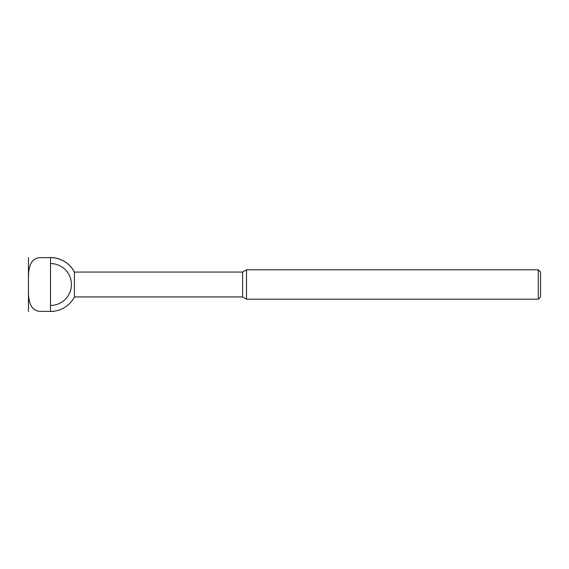<?xml version="1.0" encoding="UTF-8"?>
<svg xmlns="http://www.w3.org/2000/svg" width="569" height="569" viewBox="0 0 569 569"><rect width="100%" height="100%" fill="white"/><g stroke="black" fill="none" stroke-linecap="round" stroke-linejoin="round"><path stroke-width="0.85" d="M39.233 257.707L50.499 257.551L39.233 257.707C28.507 259.044 28.294 272.352 28.45 280.681L28.45 288.319C28.301 296.634 28.486 309.941 39.233 311.293L50.499 311.449A26.949 26.949 0 0 0 74.418 296.933L74.418 272.067A26.949 26.949 0 0 0 50.499 257.551C61.175 257.942 69.141 262.778 74.418 272.067L242.593 272.067L242.593 296.933L246.519 299.202L246.519 269.798L538.295 269.798L538.295 299.202L246.519 299.202M50.499 257.707L50.499 311.293M39.233 311.293L50.499 311.449M538.295 269.798L540.55 272.053L540.55 296.947L538.295 299.202M50.499 263.561A20.939 20.939 0 0 1 71.445 284.5A20.939 20.939 0 0 1 50.499 305.439M28.45 257.551L28.45 280.681M28.45 288.319L28.45 311.449M28.486 276.506L28.599 273.789M242.593 272.067L246.519 269.798M242.593 296.933L74.418 296.933"/></g></svg>
